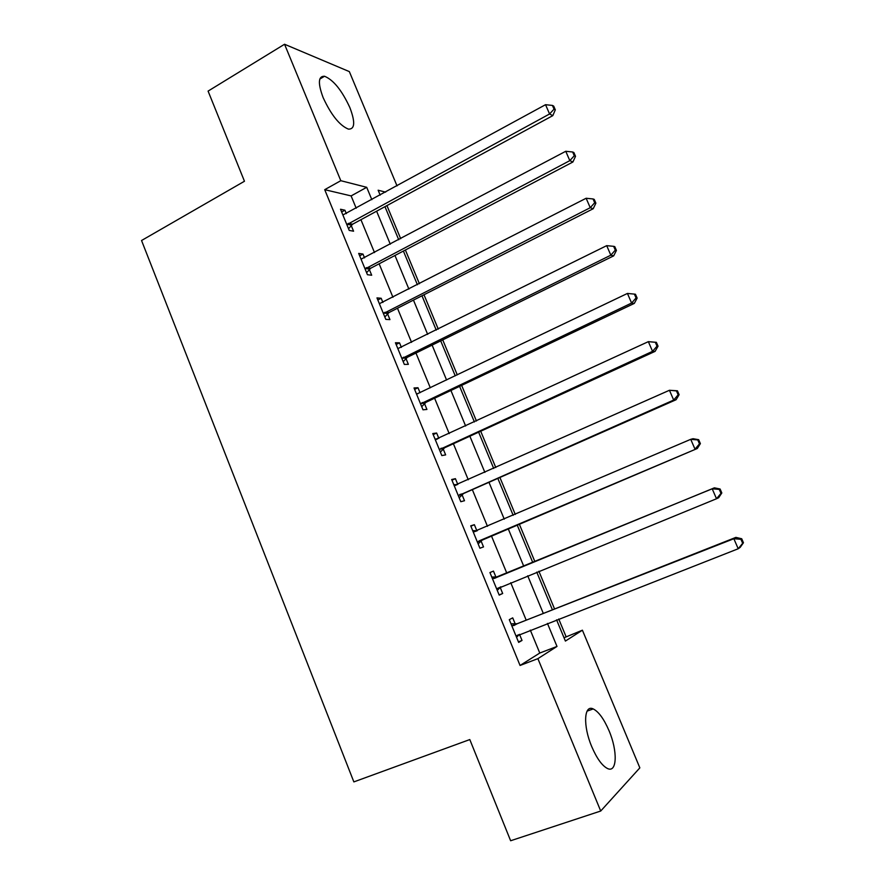 <?xml version="1.0" encoding="UTF-8"?>
<svg xmlns="http://www.w3.org/2000/svg" width="885" height="885" viewBox="0 0 885 885"><rect width="100%" height="100%" fill="white"/><g stroke="black" fill="none" stroke-linecap="round" stroke-linejoin="round"><path stroke-width="1.33" d="M591.755 746.674C582.828 725.8 583.989 704.283 593.204 708.929C598.669 711.684 603.935 718.93 609.013 730.667C617.741 750.845 617.188 773.313 607.497 768.523C602.088 765.735 596.844 758.456 591.755 746.674M323.18 97.726C317.748 83.19 318.202 76.033 324.541 76.254C333.479 79.949 341.909 90.392 349.852 107.561C355.383 122.13 354.907 129.321 348.424 129.133C339.63 125.515 331.222 115.05 323.18 97.726M564.022 637.764L582.407 630.197L639.844 767.859L600.716 811.025L510.634 840.75L469.802 739.561L353.856 781.897L141.545 240.51L244.459 181.248L208.086 91.1L284.55 44.25L349.343 71.608L397.033 185.905M566.013 636.514L558.734 619.002M554.574 608.98L538.888 571.234M534.905 561.665L519.296 524.097M515.28 514.439L499.914 477.48M495.788 467.534L480.71 431.238M476.451 421.017L461.649 385.384M457.279 374.886L442.743 339.884M438.263 329.12L423.992 294.76M419.401 283.731L405.385 250.001M400.695 238.707L386.933 205.597M356.201 208.229L351.113 195.917L324.718 189.678L520.059 665.465L539.773 653.042L530.314 630.12M526.21 620.175L510.745 582.717M506.828 573.214L491.44 535.923M487.48 526.332L472.336 489.648M468.265 479.781L453.397 443.75M449.204 433.595L434.601 398.217M430.309 387.796L415.961 353.049M411.558 342.362L397.476 308.245M392.951 297.294L379.134 263.796M374.499 252.579L360.936 219.701M346.334 213.628L344.918 210.199L340.526 209.258L349.221 230.41L353.569 231.206L351.212 225.498M351.013 225L350.515 223.794M364.543 257.867L362.972 254.05L358.679 253.409L367.441 274.715L371.689 275.235L369.322 269.482M369.133 269.018L368.68 267.934M382.895 302.449L381.169 298.267L376.977 297.902L385.816 319.385L389.953 319.607L387.564 313.81M387.398 313.39L386.999 312.427M401.392 347.396L399.511 342.827L395.429 342.76L404.334 364.421L408.361 364.343L405.961 358.502M405.806 358.115L405.452 357.263M420.043 392.708L417.997 387.741L414.025 387.973L422.997 409.81L426.924 409.434L424.501 403.549M438.838 438.385L436.637 433.03L432.765 433.562L441.825 455.576L445.642 454.89L443.197 448.96M457.799 484.438L455.421 478.674L451.671 479.515L460.797 501.706L464.503 500.722L462.036 494.737M476.849 530.712L474.371 524.694L470.72 525.845L479.924 548.224L483.509 546.919L481.031 540.879M495.965 577.153L493.465 571.091L489.936 572.562L499.206 595.118L502.68 593.492L500.18 587.408M515.236 623.969L512.714 617.863L509.295 619.655L518.654 642.399L522.017 640.441L519.506 634.357M600.716 811.025L537.892 658.65L556.997 646.437L547.45 623.416M520.059 665.465L537.892 658.65M324.718 189.678L340.802 180.695L284.55 44.25M371.844 199.678L366.711 187.31L340.802 180.695M543.313 613.427L527.714 575.792M523.765 566.256L508.233 528.788M504.251 519.163L488.974 482.314M484.869 472.391L469.869 436.205M465.643 426.017L450.919 390.473M446.571 380.008L432.112 345.117M427.665 334.375L413.461 300.115M408.903 289.118L394.964 255.477M390.296 244.216L376.612 211.194M556.577 619.843L565.404 641.072L582.407 630.197M385.639 192.133L378.138 190.22L380.174 195.12M384.964 206.67L398.715 239.758M403.394 251.052L417.399 284.76M421.979 295.789L436.239 330.127M440.708 340.891L455.244 375.859M459.603 386.347L474.393 421.968M478.641 432.19L493.708 468.464M497.835 478.398L513.178 515.335M517.183 524.993L532.781 562.539M536.752 572.108L552.417 609.831M351.113 195.917L366.711 187.31M539.773 653.042L556.997 646.437M341.643 211.991L344.918 210.199M359.664 255.809L362.972 254.05M377.829 299.982L381.169 298.267M396.148 344.497L399.511 342.827M414.6 389.378L417.997 387.741M433.207 434.623L436.637 433.03M451.958 480.223L455.421 478.674M470.864 526.199L474.371 524.694M499.129 594.93L502.68 593.492M518.422 641.846L522.017 640.441M348.281 223.363L352.628 224.204L552.804 115.636L549.574 113.977L346.865 224.668M554.032 109.143L555.315 109.817L553.711 106.123L552.428 105.426L554.032 109.143L549.574 113.977L545.536 104.695L342.882 214.989M352.628 224.204L348.535 228.739M552.804 115.636L555.315 109.817M552.428 105.426L545.536 104.695M366.501 267.646L370.749 268.199L572.916 161.988L569.818 160.65L365.062 268.929M574.276 155.738L575.515 156.291L573.889 152.563L572.65 151.999L574.276 155.738L569.818 160.65L565.758 151.28L361.058 259.172M370.749 268.199L366.611 272.691M572.916 161.988L575.515 156.291M572.65 151.999L565.758 151.28M384.864 312.283L389.002 312.549L593.216 208.727L590.24 207.709L383.415 313.555M594.698 202.742L595.882 203.163L594.244 199.402L593.061 198.959L594.698 202.742L590.24 207.709L586.135 198.262L379.366 303.721M389.002 312.549L384.831 316.996M593.216 208.727L595.882 203.163M593.061 198.959L586.135 198.262M403.372 357.286L407.41 357.252L613.67 255.865L610.827 255.179L401.912 358.536M615.296 250.134L616.425 250.433L614.776 246.638L613.637 246.329L615.296 250.134L610.827 255.179L606.701 245.654L397.841 348.624M407.41 357.252L403.195 361.655M613.67 255.865L616.425 250.433M613.637 246.329L606.701 245.654M422.034 402.642L425.973 402.321L634.313 303.4L631.602 303.046L420.563 403.881M636.072 297.946L637.145 298.101L635.474 294.274L634.401 294.108L636.072 297.946L631.602 303.046L627.432 293.444L417.189 393.858M425.973 402.321L421.714 406.669M416.392 393.748L417.919 393.692M634.313 303.4L637.145 298.101M634.401 294.108L627.432 293.444M440.852 448.374L444.679 447.744L655.121 351.356L652.555 351.345L439.358 449.602M657.013 346.168L652.555 351.345L648.351 341.654L656.36 342.329L655.331 342.296L657.013 346.168L658.042 346.19L656.36 342.329M435.221 439.524L648.351 341.654L655.331 342.296M444.679 447.744L440.376 452.047M435.011 439.015L437.566 438.971M655.121 351.356L658.042 346.19M459.824 494.483L463.53 493.531L676.118 399.721L673.684 400.053L458.319 495.688M678.153 394.81L673.684 400.053L669.447 390.274L677.423 390.794L676.45 390.904L678.153 394.81L679.116 394.688L677.423 390.794M454.138 485.522L669.447 390.274L676.45 390.904M463.53 493.531L459.182 497.79M453.784 484.659L457.324 484.648M676.118 399.721L679.116 394.688M478.951 540.956L697.303 448.496L477.424 542.151M699.471 443.872L695.013 449.182L690.731 439.325L693.043 438.706L698.663 439.69L697.756 439.933L699.471 443.872L700.378 443.617L698.663 439.69M473.209 531.907L690.731 439.325L697.756 439.933M482.546 539.706L478.154 543.91M472.701 530.668L477.258 530.712M697.303 448.496L700.378 443.617M721.817 492.967L720.102 489.007L719.251 489.394L720.976 493.365L721.817 492.967L718.664 497.713L716.518 498.753L496.695 588.99M720.976 493.365L716.518 498.753L712.193 488.808L714.372 487.834L497.868 576.909L491.783 577.053M492.447 578.668L712.193 488.808L719.251 489.394M500.844 586.755L497.27 590.406M720.102 489.007L714.372 487.834M743.455 542.748L741.718 538.755L740.922 539.286L742.67 543.302L743.455 542.748L740.203 547.35L738.212 548.755L516.11 636.226M742.67 543.302L738.212 548.755L733.853 538.722L735.889 537.383L517.161 623.759L511.01 623.825M511.829 625.817L733.853 538.722L740.922 539.286M519.406 634.39L516.552 637.277M741.718 538.755L735.889 537.383M347.197 224.27L351.544 225.1M365.394 268.531L369.653 269.084M383.758 313.157L387.907 313.423M402.255 358.148L406.303 358.115M420.906 403.494L424.844 403.162M435.719 439.513L436.582 439.38M439.712 449.215L443.54 448.573M454.647 485.522L456.162 485.168M458.673 495.301L462.379 494.361M473.718 531.907L476.949 530.845M477.778 541.775L481.385 540.514M492.956 578.679L496.474 577.164M494.361 578.425L497.868 576.909M497.049 588.625L500.534 587.043M512.349 625.828L515.745 623.991M513.765 625.595L517.161 623.759M516.475 635.861L518.3 634.833M593.204 708.929L587.076 711.131M324.541 76.254L319.806 79.064M348.104 223.462L352.451 224.314M366.036 267.934L370.284 268.498M384.134 312.781L388.283 313.047M402.398 357.994L406.447 357.96"/></g></svg>
